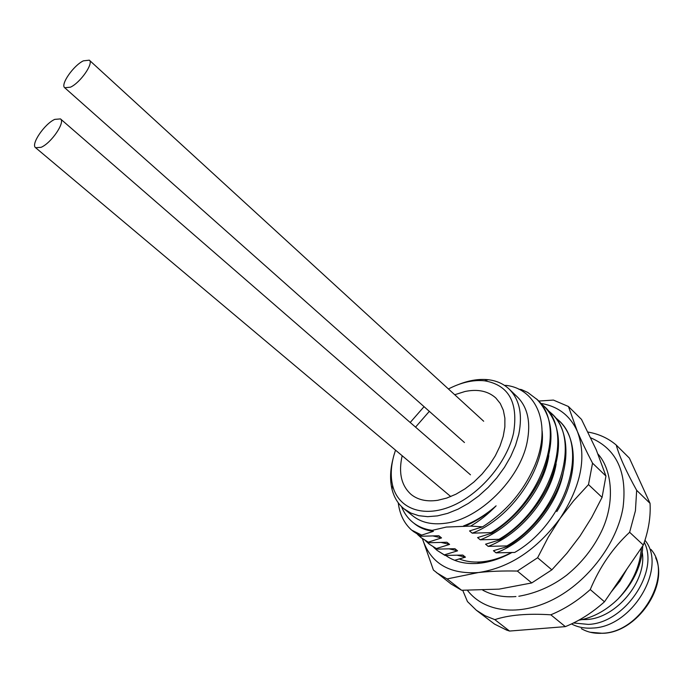 <?xml version="1.0" encoding="UTF-8"?>
<svg xmlns="http://www.w3.org/2000/svg" width="693" height="693" viewBox="0 0 693 693"><rect width="100%" height="100%" fill="white"/><g stroke="black" fill="none" stroke-linecap="round" stroke-linejoin="round"><path stroke-width="1.04" d="M571.517 623.934C577.702 627.243 584.771 628.612 592.714 628.049C632.596 627.026 667.584 567.195 644.975 540.271M644.273 542.385C659.58 571.664 624.748 623.267 588.322 624.402L573.527 622.964M581.817 619.629L586.668 619.516C616.294 618.243 647.193 580.829 642.238 552.364M611.148 592.047L619.966 581.08L626.87 569.1M642.723 545.937L642.463 550.381C640.41 568.165 632.276 584.355 618.078 598.943C632.302 583.523 640.081 566.502 641.406 547.868M578.794 620.209L581.869 619.62C594.819 616.657 606.886 609.762 618.078 598.943M587.967 432.06C598.83 433.931 608.255 438.262 616.25 445.053L629.383 458.116L650.051 503.361C650.814 516.64 648.57 530.543 643.329 545.062L604.487 601.784C592.272 612.725 579.227 621.006 565.349 626.628L509.537 631.054L506.618 630.084L494.568 624.116L476.325 610.23L467.463 601.576L462.716 590.306M616.25 445.053C619.239 456.081 626.048 471.171 636.668 490.323L635.42 510.802L629.625 532.267C612.829 547.877 599.705 566.969 590.254 589.561C577.927 600.632 564.778 609.052 550.814 614.804C527.65 613.331 508.983 614.942 494.837 619.637L485.005 615.713L476.325 610.23M590.783 437.855C616.631 448.995 627.39 472.21 623.042 507.51C617.03 543.182 588.08 581.618 553.638 599.246C519.17 616.961 484.19 612.214 467.48 590.393M643.329 545.062L629.625 532.267M650.051 503.361L636.668 490.323M604.487 601.784L590.254 589.561M565.349 626.628L550.814 614.804M509.537 631.054L494.837 619.637M504.513 385.395L506.332 385.403C536.711 389.171 551.723 424.177 535.291 464.371C524.28 490.575 506.704 511.399 482.571 526.845L469.533 530.942L472.228 533.168L491.008 532.605L491.727 533.203C514.024 518.953 530.89 499.532 542.307 474.93C555.379 442.255 553.646 417.125 537.11 399.523L527.728 392.429L521.422 389.579L518.693 389.163M471.188 561.798L468.589 561.46M454.634 560.29L465.436 557.172L462.82 555.067L445.01 555.44L444.308 554.876L457.562 550.831L454.911 548.7L437.066 549.125L436.347 548.553L449.592 544.412L446.916 542.255L429.028 542.732L428.3 542.151L441.536 537.915L438.825 535.741L420.894 536.269L411.599 530.076C404.123 523.362 399.67 514.267 398.25 502.806M411.599 530.076L421.673 535.109L420.391 535.871M421.673 535.109L433.376 531.349L432.163 530.37L446.318 527.061L470.677 526.091C479.747 520.798 488.219 514.05 496.11 505.829C485.897 515.072 475.233 521.942 464.111 526.455M482.571 526.845L470.677 526.091M491.727 533.203L477.59 537.603L480.258 539.812L498.986 539.301L499.696 539.89L485.559 544.196L488.193 546.37L506.878 545.919L507.579 546.5L493.433 550.701L496.041 552.858L514.674 552.451C565.973 523.224 590.046 446.535 558.402 420.157L554.928 417.134M556.8 511.59C578.144 477.945 578.577 438.591 559.043 420.772L558.402 420.157M507.579 546.5L513.504 542.628C529.695 531.176 542.818 516.484 552.858 498.562C571.032 466.025 569.889 430.535 551.819 413.773L551.169 413.141C582.995 439.882 557.804 516.839 506.878 545.919M547.643 410.083L551.169 413.141M499.696 539.89L501.048 539.05C521.171 525.944 536.815 508.367 547.972 486.33C563.097 452.148 561.936 425.597 544.507 406.687L543.849 406.046C575.32 432.085 550.727 509.416 498.986 539.301M540.28 402.962L543.849 406.046M536.451 398.873C568.121 425.545 542.333 502.797 491.008 532.605M457.51 555.301L465.436 557.172M496.041 552.858C527.182 541.458 557.501 505.509 563.357 472.245M444.308 554.876L437.058 550.346L445.01 555.44M437.058 550.346L433.619 547.253M436.347 548.553L429.123 544.048L425.641 540.904M429.123 544.048L437.066 549.125M428.3 542.151L421.093 537.673L417.584 534.494M421.093 537.673L429.028 542.732M413.019 531.254L420.894 536.269M449.54 548.951L457.562 550.831M488.193 546.37C519.845 534.667 550.675 497.652 556.141 463.972M441.467 542.532L449.592 544.412M480.258 539.812C512.413 527.806 543.745 489.708 548.83 455.639M433.307 536.035L441.536 537.915M472.228 533.168C510.888 518.944 546.309 467.359 542.108 430.795M413.764 523.085L414.648 523.813C419.793 527.901 426.039 530.414 433.376 531.349M401.524 506.6C404.019 513.045 407.83 518.329 412.959 522.461C418.26 526.671 424.662 529.305 432.163 530.37M463.496 525.952C474.826 521.604 485.698 514.899 496.11 505.829M509.156 389.085L517.307 396.89C527.728 407.276 531.003 422.358 527.13 442.143C519.949 479.322 479.261 519.421 445.278 523.258C432.016 524.999 421.197 522.548 412.82 515.913L404.028 508.835L410.828 513.054L418.78 515.696L427.702 516.666L437.387 515.895L447.6 513.383L458.064 509.164L468.503 503.326L478.629 496.023L488.167 487.43L496.846 477.798L504.435 467.377L510.715 456.462L515.531 445.356L518.762 434.364C522.739 414.518 519.533 399.428 509.156 389.085C503.525 383.801 496.535 380.674 488.158 379.712C478.95 378.75 469.135 380.318 458.714 384.433M395.512 450.138L393.849 455.518C390.869 466.476 390.462 476.472 392.619 485.516C398.094 508.333 422.695 518.147 451.256 506.297C479.79 494.62 507.094 462.465 513.556 432.978C518.468 402.434 508.801 385.039 484.554 380.795C473.232 379.66 461.183 382.389 448.423 388.972M424.047 406.661L410.204 422.479M464.968 391.502L454.721 394.733L464.968 391.502C477.711 388.86 487.993 391.017 495.816 397.981C487.993 391.017 477.711 388.86 464.968 391.502M429.331 411.347L415.549 427.122L429.331 411.347M402.174 455.725C398.345 472.756 401.334 485.663 411.122 494.455C417.94 499.93 426.81 501.879 437.716 500.303L446.716 498.076L455.933 494.213L465.09 488.808L473.882 482.042L482.016 474.116L489.223 465.28L495.287 455.838L499.991 446.093L503.213 436.365L504.859 426.966L504.885 418.174L503.335 410.273L500.268 403.482L495.816 397.981L500.268 403.482L503.335 410.273L504.885 418.174L504.859 426.966L503.213 436.365L499.991 446.093L495.287 455.838L489.223 465.28L482.016 474.116L473.882 482.042L465.09 488.808L455.933 494.213L446.716 498.076L437.716 500.303C426.81 501.879 417.94 499.93 411.122 494.455C401.334 485.663 398.345 472.756 402.174 455.725M392.879 459.424C390.15 470.287 389.864 480.223 392.013 489.232C394.048 497.401 398.059 503.941 404.028 508.835M436.477 572.643L447.072 578.932L478.378 572.548C489.951 571.249 502.945 570.755 517.359 571.058L537.621 557.752L548.232 537.24L560.143 518.329C581.219 485.862 586.945 456.878 577.338 431.367C581.297 440.687 586.365 451.282 592.541 463.149L588.496 484.598L573.544 500.866L560.143 518.329C536.798 549.792 509.537 567.862 478.378 572.548C449.133 574.454 430.483 563.175 422.427 538.712L433.411 570.044L451.004 583.939L461.625 590.271L499.064 589.137L531.739 582.943L551.853 569.837L566.787 553.421L579.998 536.087L591.666 517.498L602.07 497.375L605.951 476.048L596.231 449.792L581.488 419.386L568.433 406.496L577.338 431.367C570.148 415.549 557.986 406.228 540.852 403.413M512.058 552.442C500.164 558.956 488.591 562.621 477.33 563.444C464.795 564.197 454.253 561.529 445.703 555.448M459.112 558.879C465.35 561.382 472.349 562.413 480.128 561.954C490.254 561.295 500.744 558.125 511.599 552.442M538.617 401.056L553.412 400.078L568.433 406.496M517.359 571.058L531.739 582.943M447.072 578.932L461.625 590.271M537.621 557.752L551.853 569.837M588.496 484.598L602.07 497.375M592.541 463.149L605.951 476.048M41.104 147.323C51.351 143.018 65.558 122.107 60.482 118.91L54.756 119.378C44.517 123.865 30.544 144.439 35.603 147.713L41.104 147.323M70.495 87.171C80.431 82.632 93.91 63.228 89.328 60.178L83.359 60.845C73.432 65.558 60.178 84.65 64.744 87.76L70.495 87.171M650.909 549.393C673.761 574.445 640.973 632.362 602.563 633.229C594.533 633.766 587.456 632.233 581.332 628.646M655.639 557.718C668.823 585.646 637.231 632.085 603.473 633.272M602.797 633.324L590.202 632.25M484.554 380.795L488.158 379.712M392.619 485.516L392.013 489.232M598.076 454.14C612.118 469.724 615.384 502.503 601.515 531.332C593.26 548.328 581.661 562.933 566.718 575.138C552.295 586.139 536.33 593.182 518.832 596.257M482.848 590.237C492.749 595.452 503.776 597.557 515.921 596.552M480.128 561.954L477.33 563.444M470.478 474.809L60.482 118.91M450.771 496.569L35.603 147.713M483.679 421.249L89.328 60.178M464.457 442.524L64.744 87.76"/></g></svg>
